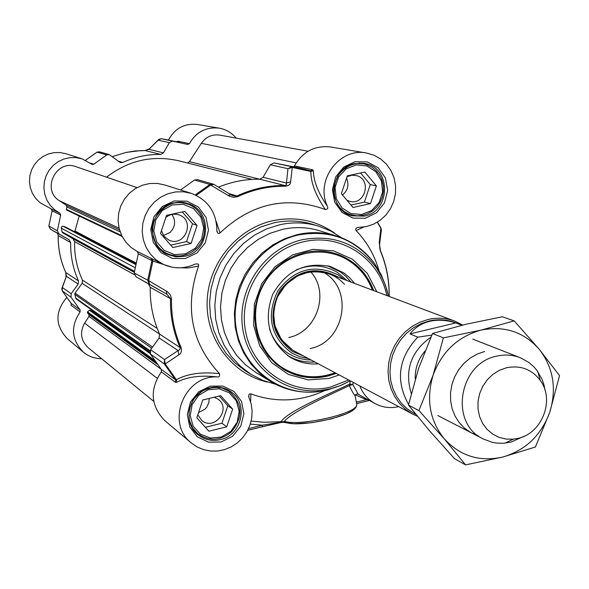 <?xml version="1.0" encoding="UTF-8"?>
<svg xmlns="http://www.w3.org/2000/svg" width="589" height="589" viewBox="0 0 589 589"><rect width="100%" height="100%" fill="white"/><g stroke="black" fill="none" stroke-linecap="round" stroke-linejoin="round"><path stroke-width="0.88" d="M159.089 139.203L158.183 140.189L169.367 142.648L172.444 141.11L187.714 144.452L189.415 143.628C196.24 131.826 206.238 126.679 219.395 128.188C226.154 129.455 231.742 132.761 236.167 138.106M62.007 288.087L66.38 276.256L78.16 284.097L71.181 293.72L62.39 287.52L66.38 276.256L65.828 272.619C60.549 260.905 58.009 248.558 58.208 235.556L57.567 233.362L50.345 229.136L58.893 233.892L57.354 230.755L60.674 215.059L59.879 213.203L54.674 209.831L50.301 205.421L46.951 200.164L44.786 194.304L43.91 188.097L44.352 181.839L46.104 175.809L49.078 170.28L53.15 165.502L58.12 161.703L63.767 159.045L69.833 157.661L76.04 157.594L82.107 158.853L92.311 164.5L93.798 164.206L106.742 154.914L109.215 154.59L119.633 162.13L120.583 162.616L122.77 162.461L118.33 161.158M58.893 233.892L69.097 239.782L50.36 229.15L48.865 226.088L52.09 210.781L48.872 226.021M101.602 358.701C94.689 358.672 88.586 356.47 83.299 352.104C71.446 339.875 70.385 326.49 80.111 311.942L80.119 309.939L71.011 297.202L71.181 293.72M57.597 233.377L58.208 235.556L70.651 242.55C70.43 256.016 73.051 268.805 78.499 280.931L65.784 272.523M80.119 309.939L71.092 303.328L71.122 305.301L80.111 311.942M78.16 284.097L78.499 280.931M71.122 305.301L71.122 303.35L62.228 290.914L62.39 287.52L61.808 289.022M59.879 213.203L51.25 208.94L52.053 210.766L60.674 215.059M70.651 242.55L69.097 239.782M112.308 156.652L126.134 152.404L140.418 150.607L145.211 150.556L160.709 154.436C147.552 154.237 134.903 156.91 122.77 162.461M169.367 142.648L163.44 152.875L148.936 149.319L158.183 140.189L161.187 138.695L179.174 142.273M158.5 139.667L148.936 149.319L145.152 150.556M158.728 139.438L161.172 138.695L168.763 140.049M160.709 154.436L163.44 152.875M71.379 303.895L71.144 304.506M66.645 297.622C54.851 311.802 55.079 325.489 67.323 338.668L83.299 352.104M81.761 158.743L66.012 153.766L60.196 152.558L54.247 152.617L48.431 153.95L43.019 156.49L38.263 160.127L34.368 164.692L31.526 169.985L29.862 175.765L29.45 181.751L30.311 187.692L32.395 193.302L35.62 198.324L39.824 202.542L51.272 208.955M189.415 143.628L177.768 141.161L176.899 141.787M219.395 128.188L197.595 124.5C184.622 123.064 174.926 128.225 168.498 139.991M213.778 184.328L197.492 179.608L194.495 180.02L180.528 189.96M325.356 209.529C327.617 209.36 328.301 208.248 327.396 206.187C318.266 193.045 313.584 181.243 313.341 170.773L312.847 169.831L310.639 170.854L310.867 171.48C310.837 182.723 315.667 195.408 325.356 209.529C286.607 195.533 251.496 203.323 220.028 232.905L216.119 221.287M196.247 195.357L210.671 185.071L229.585 196.299L233.678 197.322L237.713 196.645C253.012 189.525 268.915 186.058 285.407 186.242C288.971 185.638 290.708 184.143 290.627 181.773L292.277 167.431L310.867 171.48L313.341 170.773M378.985 270.535C374.56 255.243 366.932 241.924 356.109 230.564L363.744 227.045M377.277 222.237L380.884 228.318L379.213 242.41L380.516 251.216C386.45 265.595 389.322 280.659 389.108 296.414M341.804 237.904L330.893 231.102L318.966 226.257C306.162 222.362 293.079 221.862 279.738 224.748L266.729 228.849L254.492 235.144L243.397 243.471L233.767 253.587L225.889 265.19L219.999 277.942L216.273 291.474L214.823 305.367L215.677 319.223L218.813 332.638L224.129 345.206L231.455 356.573L240.577 366.417L251.208 374.449L262.996 380.442L275.637 384.264M335.936 235.843L320.239 230.962C307.885 227.118 295.266 226.596 282.374 229.393L269.953 233.318L258.269 239.355L247.682 247.321L238.493 257.003L230.998 268.113L225.403 280.305L221.884 293.241L220.536 306.523L221.405 319.753L224.453 332.549L229.577 344.536L236.631 355.351L245.399 364.709L256.119 372.638M300.147 168.167L274.01 162.91L270.285 164.795L287.962 168.675L292.277 167.431L291.798 166.731L274.01 162.91M150.6 349.748L159.118 337.946L178.128 350.595L164.53 359.57L150.6 349.748L150.379 353.989L161.334 369.443L161.32 371.88C149.459 389.712 150.666 406.005 164.942 420.767L191.351 442.987C165.332 423.145 184.136 375.141 217.267 376.923C219.226 377.196 219.969 376.106 219.491 373.662C201.909 371.659 187.53 373.669 176.361 379.699L175.566 379.868L161.334 369.443M181.095 347.62L180.109 347.576L159.538 334.081C153.007 319.341 149.915 303.747 150.247 287.307L170.471 298.675C170.096 315.873 173.313 332.174 180.109 347.576L179.976 349.395L178.128 350.595L178.754 354.858C181.147 353.694 181.927 351.28 181.095 347.62C174.329 332.277 171.134 316.05 171.502 298.925L170.435 295.015L167.688 291.886L148.686 280.695L152.875 261.096L172.091 267.207M190.969 193.258L164.618 184.931L157.27 183.415L149.739 183.518L142.369 185.24L135.492 188.517L129.44 193.192L124.47 199.053L120.826 205.833L118.669 213.225L118.094 220.897L119.133 228.48L121.732 235.644L125.766 242.057L131.052 247.424L137.347 251.518L138.305 253.778L151.94 260.581L147.692 280.393L149.584 284.34L167.018 294.309L136.037 276.801L149.584 284.34L148.686 280.695L134.196 272.979L136.037 276.801M376.835 291.791L367.322 273.362L352.45 259.234L333.749 250.914L313.164 249.346L292.895 254.75L275.129 266.596L261.796 283.618L254.367 303.99L253.631 325.496L259.653 345.802L271.743 362.728L288.566 374.501L308.297 379.912L328.853 378.447L339.227 374.972M336.275 373.397L327.867 376.077C312.516 379.581 298.041 377.527 284.458 369.914L275.91 363.862L268.54 356.338L262.569 347.554L258.173 337.769L255.508 327.285L254.639 316.403L255.611 305.448L258.394 294.765L262.9 284.664L268.996 275.453L276.499 267.413L285.179 260.787L294.772 255.759L304.992 252.49C316.057 250.06 326.851 250.627 337.372 254.19C354.865 260.699 366.976 272.84 373.698 290.613M379.213 242.41L379.53 244.825M380.722 227.847L381.245 230.932M310.594 170.839L301.421 168.439L291.798 166.731L287.962 168.675L286.438 183.039L263.062 177.304L270.285 164.795M218.423 187.155C231.801 181.684 245.576 179.041 259.749 179.225L284.862 185.513C268.304 185.321 252.335 188.804 236.969 195.953L233.399 195.923L231.293 195.047L213.903 184.394L230.763 194.723M290.627 181.773L286.438 183.039L286.35 184.828L284.862 185.513L285.407 186.242M263.062 177.304L259.749 179.225M227.899 195.43L230.984 194.826L233.399 195.923M194.495 180.02L209.898 184.423L210.671 185.071L213.903 184.394M175.007 267.642L188.259 267.958L198.581 266.029C184.291 307.163 191.256 343.041 219.491 373.662M161.32 371.88L175.544 382.386L176.759 382.224L176.361 379.699L165.222 363.95L178.754 354.858M138.305 253.778L134.196 272.979M150.379 353.989L164.294 363.95L165.222 363.95L164.53 359.57L164.294 363.95L175.566 379.868L175.544 382.386M149.923 351.309L76.114 298.895L74.774 294.36L75.046 293.108L82.143 283.316L159.538 334.073L159.118 337.946M166.113 290.826L167.018 294.309L170.471 298.675L171.502 298.925M148.384 283.927L150.247 287.307M151.123 258.328L151.94 258.733L150.953 258.247L151.94 260.581L152.875 261.096L152.433 258.976M250.59 401.772L250.921 393.908L249.765 393.857L248.897 394.564L248.889 397.258M280.968 422.512L282.801 422.269M355.417 394.917L366.38 399.681L367.889 399.666M350.234 380.833L349.778 384.05C335.737 391.089 287.425 411.056 281.306 421.444L282.359 421.945L262.348 425.206L248.587 428.586M250.921 393.908C275.726 402.869 300.316 401.779 324.686 390.625M356.323 402.154L366.38 399.681L366.623 398.974M398.709 406.638C390.293 408.53 382.364 407.492 374.913 403.509L357.685 394.004C358.966 395.587 357.332 392.421 352.782 384.507L349.778 384.05L349.314 385.589L352.782 384.507L353.15 382.386M356.536 403.325L356.809 404.798C357.287 413.478 300.302 426.546 284.443 421.319C292.409 411.063 336.437 391.913 349.314 385.589C352.045 391.346 353.996 394.748 355.16 395.808L355.248 396.264M374.913 403.509C367.889 399.533 362.853 393.673 359.805 385.928M327.396 206.187C314.85 180.506 339.625 147.081 366.66 153.066L374 155.224L380.693 158.978L386.421 164.147L390.934 170.501L394.026 177.738L395.558 185.528L395.469 193.509L393.754 201.335L390.507 208.631L385.869 215.088L380.038 220.396L373.301 224.321L365.938 226.669L357.148 227.531L355.653 228.937L356.109 230.564M366.314 153.007L330.694 146.992C314.857 145.188 302.783 151.506 294.456 165.929L293.631 166.768M198.581 266.029L198.626 264.652L198.029 263.953L195.305 263.997C184.328 269.092 173.416 269.092 162.579 263.99L155.916 259.683L150.32 254.014L146.05 247.233L143.304 239.649L142.199 231.61L142.803 223.481L145.093 215.64L148.951 208.432L154.2 202.211L160.613 197.241L167.88 193.759L175.677 191.918L183.635 191.793L191.403 193.398C208.094 199.973 216.583 212.401 216.877 230.674L217.79 233.119L218.887 233.487L220.021 232.905M176.759 382.224C187.309 376.798 200.812 375.024 217.267 376.916M248.889 397.266L251.179 403.966L252.129 411.041L251.717 418.234L249.942 425.258L246.879 431.87L242.646 437.811L237.396 442.869L231.322 446.845L224.652 449.591L217.636 451.012L210.531 451.034L203.617 449.665L197.138 446.948L191.351 442.987M285.746 422.725L284.443 421.319L282.359 421.945L283.5 422.357L281.306 421.444M251.157 421.098L263.982 422.269L281.152 421.68L280.946 422.563L283.014 422.335M262.399 426.694L280.879 422.534L262.348 426.753L262.348 425.206L250.34 424.087M247.748 430.287L262.341 426.76M323.236 272.206C354.254 288.485 345.036 341.951 310.226 348.533M288.765 337.504C316.897 331.997 330.039 292.733 310.705 271.823M335.804 373.154C318.016 379.839 300.898 378.756 284.45 369.907C300.883 378.749 317.994 379.824 335.774 373.139M373.176 290.414C368.368 277.272 360.173 267.008 348.6 259.616L336.842 254.014M344.219 279.525L338.064 274.857C314.327 263.541 294.191 268.974 277.647 291.15C265.97 316.322 270.623 336.915 291.607 352.929L299.727 356.676L308.474 358.598M354.6 283.427L349.66 277.736L343.88 272.943L330.62 266.574C305.264 261.494 285.937 270.815 272.633 294.537C263.393 320.114 268.989 340.84 289.413 356.713L290.664 357.494C299.16 362.5 308.364 364.606 318.259 363.811M230.822 431.376L221.25 437.031L210.376 438.025L200.341 434.152L193.133 426.149L190.21 415.606L192.161 404.614L198.603 395.374L208.248 389.727L219.16 388.799L229.173 392.738L236.307 400.763L239.163 411.269L237.205 422.188L230.822 431.376M232.64 409.097L226.736 426.811L208.852 431.185L196.814 417.785L202.734 399.99L220.676 395.668L232.64 409.097L227.81 405.674L219.211 396.029M189.452 420.443L192.551 427.805L197.779 433.74C209.036 441.485 220.212 440.911 231.3 432.017C243.412 417.329 242.771 403.789 229.379 391.405L222.127 388.041L214.094 387.187M197.786 414.862L201.843 420.524C214.705 431.369 231.889 408.324 217.871 399.062L214.124 397.251M198.567 412.514L204.92 409.237L206.636 407.308L208.837 402.662L209.213 398.429M205.347 427.275L221.957 423.226L227.81 405.674M226.736 426.811L221.957 423.226M350.978 213.542L341.951 207.851L336.267 198.559L335.075 187.493L338.623 176.869L346.199 168.807L356.286 164.92L366.873 165.965L375.856 171.716L381.458 181.007L382.607 192.014L379.08 202.564L371.571 210.59L361.543 214.514L350.978 213.542M370.488 203.588L353.002 207.483L341.37 193.634L347.296 175.868L364.841 172.032L376.4 185.91L370.488 203.588L364.407 202.101L370.26 184.578L360.578 172.967M339.558 207.306L344.425 211.694L350.234 214.595L356.978 215.839L362.478 215.412L367.779 213.748L372.631 210.914L376.805 207.07L380.089 202.38L382.335 197.079L383.439 191.425L383.336 185.682L382.04 180.124L379.611 175.021L376.157 170.626L371.85 167.143L366.888 164.743L363.56 163.852L356.249 163.595L349.122 165.561M346.936 200.26L349.63 201.298C364.628 205.811 372.174 180.249 357.148 175.758L351.891 175.169L346.995 176.766M342.518 194.996C347.93 190.35 349.27 184.725 346.538 178.136M350.985 205.082L364.407 202.101M376.4 185.91L370.26 184.578M195.253 248.278L185.506 253.844L174.41 254.603L164.162 250.384L156.792 241.998L153.788 231.102L155.754 219.866L162.306 210.531L172.135 204.972L183.267 204.28L193.487 208.572L200.783 216.98L203.728 227.84L201.755 238.994L195.253 248.278M197.065 225.447L191.079 243.485L172.842 247.542L160.532 233.502L166.532 215.368L184.828 211.37L197.065 225.447L192.493 223.717L182.251 211.937M153.133 236.498C155.312 244.325 159.972 250.016 167.099 253.579C177.458 257.879 187.015 256.37 195.769 249.066C210.619 236.491 205.664 209.632 187.339 204.022C179.638 201.526 172.238 202.38 165.141 206.577M161.43 230.778L164.088 236.38L168.947 240.113C184.666 247.733 195.762 220.581 179.211 214.978C174.344 213.351 169.882 214.19 165.826 217.503M163.484 235.563L170.228 232.309C175.367 226.736 175.949 220.772 171.973 214.418M170.707 245.112L186.566 241.586L192.493 223.717M191.079 243.485L186.566 241.586M82.143 283.316L82.467 280.121C76.857 267.988 74.236 255.147 74.604 241.608L73.051 238.795L62.684 232.81L61.933 231.772L61.366 227.015L62.699 226.213L65.062 226.839M73.721 231.374L75.024 231.065L79.132 216.023M66.741 210.111L66.299 209.338L66.94 206.997L66.285 205.252L59.57 200.849C40.994 189.894 56.279 158.699 76.261 166.775L137.023 187.626M106.55 177.171C128.704 160.171 153.037 154.767 179.557 160.974L252.033 179.395M187.501 162.991L189.444 161.644L201.335 143.326C206.01 136.795 212.217 134.071 219.962 135.146L308.084 151.24M153.722 401.337L88.092 347.643C80.789 340.523 79.633 332.358 84.61 323.14L88.991 316.396L88.91 314.555L87.43 312.722L87.525 311.846L89.476 310.241L90.353 310.322M91.656 311.22L92.517 310.543M431.803 335.104L417.726 337.151L409.951 333.889C415.009 327.499 421.591 323.317 429.698 321.336C437.848 319.459 446.543 319.989 455.79 322.941L461.85 325.238M409.951 333.889L455.79 322.941M461.975 325.209L455.341 322.698C446.837 319.503 438.032 318.951 428.932 321.042L420.958 323.7L413.478 327.756L406.719 333.079L400.888 339.514L396.169 346.862L392.708 354.895L390.61 363.361L389.947 372.005L390.728 380.56L392.929 388.755L396.478 396.338L401.264 403.09L407.139 408.795L414.273 413.478M462.682 325.032L454.966 321.189C446.271 317.935 437.274 317.375 427.975 319.51L419.81 322.235L412.153 326.38L405.225 331.835L399.254 338.425L394.416 345.942L390.868 354.166L388.711 362.839L388.018 371.688L388.814 380.442L391.059 388.843L394.689 396.618L399.585 403.531L405.593 409.384L412.528 414.001L417.358 416.239M545.083 390.397L543.905 384.617L541.976 379.102L536.807 370.238L533.634 366.579L528.767 362.375L520.374 357.751C512.702 354.777 504.736 354.261 496.475 356.205C458.691 363.465 449.223 423.513 483.238 438.974L492.22 442.31L496.969 443.112L503.426 443.259L511.119 442.059L524.394 436.132M518.335 438.29C542.307 433.106 554.956 399.673 540.238 380.347C531.646 369.193 520.352 365.011 506.356 367.801L499.273 370.378L492.779 374.464L487.184 379.876L482.73 386.347L479.637 393.592L478.04 401.278L478.018 409.038L479.571 416.519L482.619 423.381L487.022 429.307L492.566 434.027L499.008 437.325L506.039 439.07L513.343 439.166L518.335 438.29M484.673 351.471L477.2 354.063L470.228 358.053L464.014 363.303L458.772 369.627L454.686 376.813L451.91 384.595L450.541 392.701L450.614 400.844L452.138 408.729L455.054 416.092L459.251 422.666L464.581 428.218L470.854 432.569L477.848 435.565M539.2 349.233C523.724 331.813 504.324 325.452 481.014 330.127C457.911 336.555 441.949 351.567 433.121 375.156C425.921 399.254 429.668 420.517 444.356 438.938C460.274 456.085 479.74 462.122 502.778 457.035C525.462 450.357 541.114 435.462 549.736 412.352C556.922 388.777 553.41 367.735 539.2 349.233L559.55 375.657L549.736 412.352L535.408 447.007L502.778 457.035L465.568 464.883L444.356 438.938L418.926 410.555L433.121 375.156L443.362 337.88L481.014 330.127L514.145 320.872L539.2 349.233M514.145 320.872L502.358 316.772L465.56 324.333L432.532 333.492L418.58 368.427L408.471 405.092L429.675 430.957L454.524 458.669L465.568 464.883M408.471 405.092L418.926 410.555M432.532 333.492L443.362 337.88M172.444 141.11L161.172 138.695M57.354 230.755L48.828 226.043M93.798 164.206L90.411 163.124M85.582 160.23L97.038 152.139L106.742 154.914M62.176 290.833L71.011 297.202M96.949 152.198L99.453 151.822L96.994 152.139M51.317 208.97L52.09 210.781M177.768 141.161L177.105 141.831M213.895 184.394L212.982 183.996L209.898 184.423L195.261 194.885M317.464 391.626L326.681 389.977L334.169 387.746M383.078 279.547L375.37 265.05M363.965 251.849C356.006 244.612 346.906 239.355 336.65 236.064C324.002 232.132 311.066 231.602 297.843 234.481L285.098 238.516L273.119 244.722L262.252 252.924L252.828 262.871L245.127 274.283L239.377 286.814L235.755 300.096L234.363 313.738L235.239 327.329L238.354 340.464L243.603 352.759L250.833 363.869L259.808 373.455L270.27 381.26C279.657 386.995 289.817 390.47 300.743 391.692M385.559 285.65L381.164 274.643L375.164 264.505C355.83 239.222 330.274 229.379 298.49 234.959C259.454 243.397 230.505 285.061 235.777 325.518C240.57 366.049 277.979 396.073 316.956 391.818L327.248 390.051L340.39 385.574M330.363 388.792L340.538 385.523L350.212 380.818L342.113 384.86L335.789 387.238L329.295 389.034L320.468 390.485L330.363 388.792M336.65 236.064C352.597 241.299 365.438 250.781 375.164 264.505L376.474 267.995L379.993 273.539L383.903 281.409L386.877 289.714L388.468 296.171L385.523 285.51L382.07 277.412L376.474 267.995C357.869 243.691 333.3 234.238 302.753 239.627C265.227 247.763 237.411 287.822 242.454 326.711C247.041 365.688 282.978 394.571 320.468 390.485L316.956 391.818C300.221 393.423 284.656 389.911 270.27 381.26L255.604 372.322M386.796 295.538C379.39 258.247 340.611 232.729 303.556 241.784C265.241 250.045 237.801 292.475 245.628 331.592C252.887 370.849 292.932 396.544 330.451 387.076L348.622 379.971M380.384 250.767L380.516 251.216M237.713 196.645L236.969 195.953L229.011 193.619M369.31 400.446L356.654 403.553M286.504 422.681C301.259 427.555 354.055 415.716 355.123 407.36M312.847 169.831L294.456 165.929M310.734 170.876L301.421 168.439M150.953 258.247L137.347 251.518M283.714 422.372L285.525 422.659M251.208 374.449L245.635 371.004L235.099 363.038L226.066 353.297L218.806 342.04L213.542 329.597L210.435 316.322L209.581 302.613L211.017 288.86L214.698 275.475L220.522 262.856L228.318 251.37L237.853 241.365L248.838 233.126L260.949 226.898L273.833 222.848C287.049 219.992 300 220.492 312.685 224.35L318.229 226.036M334.714 233.2C316.153 220.301 295.56 216.126 272.928 220.684C236.793 228.539 208.167 263.6 207.137 301.553C205.878 339.522 232.176 374.155 267.421 382.062M185.329 258.534L197.013 252.961L205.274 242.83L208.484 230.137L206.025 217.363L198.346 207.019L186.956 201.158L174.094 200.967L162.306 206.518L153.965 216.708L150.747 229.504L153.287 242.351L161.062 252.674L172.503 258.446L185.329 258.534M184.49 256.325L175.824 256.811L167.497 254.448C144.71 245.009 149.473 206.93 174.042 202.837L181.213 202.277L188.237 203.676C213.306 211.046 210.325 251.864 184.49 256.325M221.14 441.971L232.611 436.272L240.724 426.215L243.898 413.772L241.512 401.381L234.01 391.486L222.856 386.045L210.251 386.163L198.692 391.84L190.497 401.956L187.309 414.501L189.776 426.951L197.367 436.824L208.572 442.177L221.14 441.971M220.286 439.652C212.025 441.485 204.633 439.865 198.103 434.785C181.39 422.357 189.187 391.862 210.163 387.798C217.555 386.17 224.321 387.371 230.476 391.413C249.022 402.869 242.138 435.3 220.286 439.652M377.969 395.594L380.671 397.038M365.202 218.254L376.437 212.835L384.44 202.933L387.643 190.49L385.42 177.937L378.182 167.747L367.352 161.938L355.042 161.695L343.711 167.077L335.634 177.039L332.417 189.584L334.714 202.204L342.04 212.379L352.929 218.099L365.202 218.254M364.238 216.119L352.325 215.839C326.961 210.258 328.883 167.836 354.799 163.565L364.628 163.433C391.457 167.21 391.022 211.517 364.238 216.119M339.168 277.618C316.462 265.227 296.642 269.666 279.701 290.944C267.649 315.432 271.912 335.605 292.475 351.464L303.703 356.058M372.425 290.134C367.624 277.478 359.621 267.575 348.416 260.426C321.336 243.198 281.792 253.579 264.557 282.934C246.916 312.045 256.259 352.421 284.016 368.662C300.228 377.844 317.25 379.206 335.067 372.756M330.679 274.43C308.526 267.627 291.01 274.584 278.126 295.288C269.225 318.016 274.084 336.312 292.711 350.175L295.7 351.795M269.49 328.787C273.016 339.662 279.503 348.025 288.949 353.864L294.898 356.838L299.624 358.451L306.162 359.732L311.161 360.034M347.076 280.592L337.409 272.427C324.296 264.785 310.528 263.953 296.09 269.953M350.941 282.05L346.141 276.616L340.56 272.022L327.683 265.816M287.263 355.233L287.984 355.675C296.245 360.542 305.183 362.64 314.813 361.97M157.211 328.448L82.467 280.121M134.336 274.658L74.604 241.608M134.285 272.346L73.051 238.795M134.329 272L62.684 232.81M134.439 271.301L61.933 231.772M135.028 267.7L61.19 228.134M135.639 264.498L63.148 226.264M64.952 226.758L135.735 264.005L64.819 226.706M135.772 263.857L74.251 231.514M135.963 262.952L75.024 231.065M121.724 235.629L66.299 209.338M120.134 231.83L66.94 206.997M119.508 229.879L66.285 205.252M119.052 228.149L59.57 200.849M259.69 179.225L189.444 161.644M296.171 162.895L201.335 143.326M157.167 378.248L84.61 323.14M161.209 369.288L88.991 316.396M157.278 364.311L88.91 314.555M155.886 362.404L87.43 312.722M154.289 360.122L87.525 311.846M150.202 353.665L89.476 310.241M149.878 352.517L91.818 311.117M150.062 350.794L75.51 297.953M151.704 348.224L74.774 294.36M75.046 293.108L152.544 347.054M424.964 351.11C418.161 359.194 414.928 368.464 415.252 378.926M411.24 393.526C404.378 370.282 410.923 351.493 430.876 337.166M417.726 337.151C398.326 358.09 395.285 380.538 408.611 404.481M71.085 303.313L62.198 290.885M48.828 226.058L50.345 229.136M58.171 235.526C57.972 248.506 60.512 260.853 65.784 272.567M65.997 276.823L65.799 272.589M61.867 288.455L62.191 290.87M109.215 154.59L99.453 151.822M85.545 160.215L96.971 152.153M149.245 148.796L145.174 150.556L135.603 150.924L126.112 152.404L112.285 156.637M389.196 296.444C389.425 280.614 386.561 265.462 380.59 250.988C379.883 249.95 379.574 247.527 379.647 243.736L381.385 229.732L380.943 228.039L377.446 222.134M248.587 396.088L248.764 396.942M369.377 400.476L356.676 403.598M285.547 422.666L293.933 423.749L311.743 422.703L331.519 418.853L345.971 414.038L351.581 411.181L354.364 409.141L356.131 407.014L356.809 404.798L355.16 395.808L355.874 394.343L357.53 393.923M357.597 227.406L358.222 227.347M216.995 231.749L216.899 231.263M151.248 258.387L162.579 263.99M262.348 426.753L247.719 430.345M167.497 254.448C159.913 251.937 154.885 244.332 152.426 231.617C148.465 222.001 166.842 195.577 188.237 203.676L187.869 203.551M198.103 434.785C190.446 427.923 187.626 419.199 189.643 408.604C192.161 402.25 191.027 400.262 202.373 391.081C212.084 386.193 221.449 386.303 230.476 391.413M352.325 215.839C342.643 212.681 336.621 205.863 334.257 195.386C332.513 191.167 333.948 184.328 338.572 174.859C345.478 166.179 354.166 162.373 364.628 163.433L364.355 163.381M373.205 290.429C366.483 272.663 354.372 260.529 336.871 254.021L337.372 254.19M287.756 355.594L289.413 356.713M327.874 265.86L330.62 266.574M294.706 351.272L292.792 350.19L281.446 339.794L274.813 325.577L273.583 313.164L274.798 304.756L277.603 296.709L285.783 284.642L297.695 275.814L308.57 272.162L315.218 271.5L321.83 271.963L328.228 273.524L334.25 276.153L339.743 279.768L344.558 284.281M194.333 430.949L197.779 433.74M225.565 388.821L229.379 391.405M347.414 213.881L351.552 215M359.113 163.02L363.56 163.852M162.814 251.577L167.099 253.579M182.568 202.395L187.037 203.919M66.631 210.074L122.166 236.506M90.242 310.212L149.923 352.796M413.92 413.294L415.76 414.266M293.285 350.514L412.528 414.001M329.288 273.9L454.546 321.027M437.848 415.554L483.238 438.974M472.783 339.139L520.013 357.611M540.238 380.347L537.772 371.549M513.343 439.166L505.045 443.134"/></g></svg>
